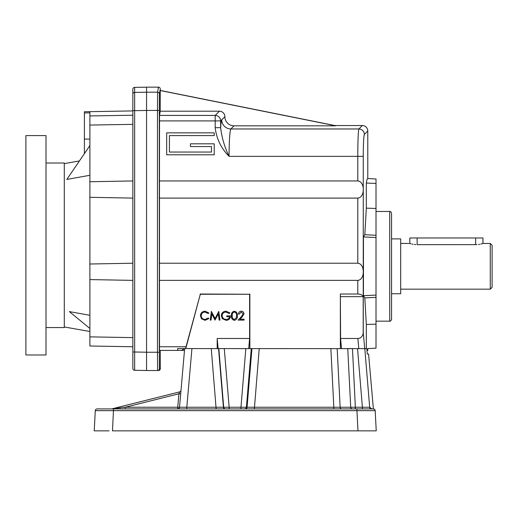 <?xml version="1.0" encoding="UTF-8"?>
<svg xmlns="http://www.w3.org/2000/svg" width="518" height="518" viewBox="0 0 518 518"><rect width="100%" height="100%" fill="white"/><g stroke="black" fill="none" stroke-linecap="round" stroke-linejoin="round"><path stroke-width="0.78" d="M376.243 430.853L375.181 410.651L376.243 430.853L357.983 430.853L356.928 410.651L375.181 410.651A1.826 1.826 0 0 0 373.355 408.916L356.928 408.916L356.928 410.651L95.28 410.651L94.224 430.853L109.084 430.853M367.1 430.853L370.733 430.853M370.266 408.916L373.387 408.916L368.583 354.066L367.314 354.066L366.815 348.582M366.822 348.64L177.642 348.582L177.642 350.414L181.332 350.414L184.648 348.601M181.002 390.274A1.826 1.826 0 0 1 179.629 391.893L178.917 393.79L180.698 393.797L179.519 407.245L184.654 348.582M180.698 393.797L179.519 407.245L186.804 407.245L191.938 348.582M179.629 391.893L111.92 408.857L125.239 407.239L178.917 393.79L177.739 407.239L179.519 407.245A1.826 1.826 0 0 1 177.7 408.916L177.739 407.239L125.239 407.239L125.201 408.916M111.92 408.857A1.826 1.826 0 0 1 111.474 408.916A1.826 1.826 0 0 0 111.92 408.857M356.928 408.916L97.106 408.916A1.826 1.826 0 0 0 95.28 410.651A1.826 1.826 0 0 1 97.106 408.916L100.777 408.916M410.353 243.622L409.829 243.46L409.829 237.976L417.145 237.976L417.145 244.664C407.711 243.35 407.711 243.35 417.145 244.664L476.903 244.625M410.379 243.628L411.072 243.829M411.978 244.056L413.111 244.289M414.361 244.483L415.76 244.619M490.274 243.46L490.274 289.167L492.1 287.335L492.1 245.286L490.274 243.46L482.957 243.46L482.957 237.976L417.145 237.976M478.515 244.47L479.733 244.282M480.846 244.049L481.721 243.829M481.734 243.823L482.465 243.615M482.517 243.596L482.957 243.46M475.647 244.664C485.081 243.35 485.081 243.35 475.647 244.664L475.647 237.976M391.55 238.889L400.686 238.889L400.686 293.738L391.55 293.738M69.347 311.596L89.886 315.3L69.347 311.596L89.886 328.477M89.886 145.59L66.809 179.435L89.886 175.278M46.011 245.286L46.011 354.985L25.9 354.985L25.9 135.593L46.011 135.593L46.011 245.286M46.011 327.557L64.29 327.557L64.29 163.015L46.011 163.015M146.562 87.179L134.648 87.387L134.648 110.658L146.562 110.463M132.854 352L134.648 352L134.648 370.279A1.826 1.826 0 0 1 132.854 368.453L132.854 89.219A1.832 1.826 -90 0 1 134.648 87.387M132.854 180.95L89.886 181.74L89.886 197.313L132.854 198.103M132.854 263.222L89.886 264.012L89.886 279.584L132.854 280.374M84.402 153.632L84.402 139.089L89.886 139.089M132.854 110.91L84.402 111.758L84.402 139.089M84.402 112.943L89.886 112.853L89.886 181.74M132.854 346.756L89.886 346.005L89.886 279.584M89.886 197.313L89.886 264.012M134.648 370.279L146.562 370.493M221.749 119.839C221.341 120.312 220.979 122.928 220.662 127.693L215.184 127.693C216.479 138.701 221.108 148.252 229.06 156.352L357.783 156.352C357.847 140.391 358.21 131.261 358.877 128.969L230.879 128.969A9.143 9.117 45 0 1 221.749 119.839L224.89 116.699A9.169 9.143 -45 0 0 234.019 125.829L335.761 125.829L160.23 90.527L160.23 111.202L219.412 111.202A5.497 5.484 -45 0 1 224.89 116.679L224.89 116.699M215.184 127.693L215.184 120.908L220.662 120.908L220.662 127.693C221.769 137.49 224.572 147.047 229.06 156.352C229.163 140.391 229.772 131.261 230.879 128.969L234.019 125.829M241.284 312.076L239.264 314.083L238.481 314.083C238.63 312.315 239.575 311.35 241.323 311.182C242.929 311.299 243.803 312.166 243.952 313.772L242.191 316.893L240.015 319.217L244.062 319.217L244.062 320.111L238.15 320.111L241.524 316.511L243.169 313.843L241.284 312.076M234.389 312.076C232.705 312.6 231.993 313.83 232.232 315.76C231.986 317.689 232.705 318.913 234.389 319.444L236.253 317.948L236.584 315.76C236.784 313.837 236.053 312.613 234.389 312.076M231.449 315.76C231.19 313.293 232.161 311.765 234.363 311.182C236.584 311.752 237.581 313.28 237.367 315.76C237.581 318.24 236.584 319.768 234.363 320.338C232.168 319.755 231.196 318.233 231.449 315.76M225.977 311.182L229.888 312.891L229.215 313.526L225.952 312.076C223.646 312.244 222.358 313.461 222.073 315.721C222.403 318.078 223.782 319.315 226.198 319.444C228.056 319.412 229.209 318.518 229.662 316.763L226.761 316.763L226.761 315.87L230.445 315.87C230.322 318.654 228.885 320.143 226.133 320.338L222.358 318.687L221.29 315.753C221.562 312.917 223.122 311.389 225.977 311.182M211.027 320.111L210.243 320.111L211.389 311.402L215.099 318.551L218.797 311.402L219.949 320.111L219.166 320.111L218.331 313.85L215.015 320.111L211.862 313.83L211.027 320.111M205.102 311.182L208.903 313.001L208.217 313.526L205.05 312.076C202.719 312.237 201.437 313.468 201.198 315.766C201.444 318.091 202.745 319.315 205.109 319.444L208.217 317.994L208.903 318.512L205.115 320.338L201.521 318.81L200.414 315.708C200.693 312.885 202.253 311.376 205.102 311.182M184.492 350.414L181.332 350.414M366.984 350.414L367.78 350.414L367.78 348.582L376.01 348.154L376.01 295.085L363.455 295.694L364.827 297.902L376.01 297.345M376.01 183.424L376.01 178.988L367.78 178.555C367.281 178.548 366.789 180.05 366.317 183.055L376.01 183.424L376.01 295.085M157.614 370.525A1.826 1.826 -90 0 0 159.447 368.693L159.304 352.24L157.472 352.24L157.614 370.525L158.45 370.525L146.562 370.525L146.562 92.178L157.608 92.178L157.472 110.438L146.562 110.438M160.23 90.527L160.276 88.973A1.832 1.826 99.5 0 0 158.45 87.147L146.562 87.147L146.562 92.178M366.317 183.055L366.317 208.145L364.827 234.719L363.455 236.933L376.01 237.535M363.455 236.933L363.455 295.694M366.317 208.145L376.01 208.469M364.827 234.719L376.01 235.276M364.827 297.902L366.317 324.475L376.01 324.158M366.317 324.475L366.317 348.582M391.55 213.293L391.55 319.334C390.876 320.933 390.268 321.542 389.717 321.16L389.717 211.467C390.268 211.085 390.876 211.694 391.55 213.293M185.761 348.582L200.317 294.256L249.618 294.256L249.618 338.481L217.191 338.481L217.191 348.582M340.598 296.659L363.196 296.659C362.496 295.027 360.69 294.146 357.783 294.017L340.358 294.017L340.598 338.481L341.511 348.582M340.358 294.017L340.358 348.582M355.439 408.916L352.473 348.582L347.746 348.582L350.705 407.245A1.826 1.586 90 0 0 352.285 408.916M180.134 407.297L179.578 407.265M333.832 408.916L333.832 407.245L340.138 407.245L337.173 348.582M362.399 408.916L362.399 407.245L369.677 407.245L364.801 348.582M341.718 408.916A1.826 1.586 90 0 1 340.138 407.245L362.399 407.245L357.53 348.582M254.357 408.916L259.227 348.582M244.6 408.916A1.826 1.826 90 0 0 246.419 407.245L240.967 407.245L245.836 348.582M186.804 408.916L186.804 407.245L223.413 407.245L218.544 348.582M216.142 408.916L211.273 348.582M113.539 408.916L112.484 430.853L357.983 430.853M373.355 408.916L374.715 409.518L373.355 408.916A1.826 1.826 0 0 1 375.181 410.651L375.051 410.055M371.497 408.916A1.826 1.826 90 0 1 369.677 407.245L371.872 408.916M160.276 350.414L160.276 368.693A1.826 1.826 180 0 1 158.45 370.525M185.541 348.582L200.317 294.256M214.206 135.593L214.206 132.854L166.673 132.854L166.673 154.791L214.206 154.791L214.206 143.823L190.443 143.823L190.443 146.562L211.467 146.562L211.467 152.046L169.418 152.046L169.418 135.593L214.206 135.593M357.783 294.017L357.783 280.374C365.151 279.837 365.158 263.759 357.783 263.222L159.479 263.222L159.479 198.103L357.783 198.103C365.151 197.565 365.158 181.494 357.783 180.95L159.479 180.95L159.525 115.43L160.23 111.202M357.783 280.374L159.479 280.374L159.512 350.414L177.642 350.414M249.618 294.256L200.129 294.017M249.857 294.017L249.857 348.582M363.196 296.659L363.196 332.673A5.407 5.407 0 0 1 363.079 333.78A5.484 4.746 -5.2 0 0 363.26 332.673L363.196 332.673M159.479 198.103L159.479 180.95M364.704 348.582L363.26 332.673L363.26 156.352C363.325 143.583 363.688 136.279 364.348 134.447A5.484 5.471 -135 0 0 358.877 128.969L362.302 125.537A5.497 5.484 -45 0 1 367.78 131.015L367.78 178.555M363.079 333.78A6.339 5.484 84.8 0 1 357.88 338.481L358.799 348.582M159.479 280.374L159.479 263.222M249.618 338.481L248.705 348.582M245.26 408.916A1.826 1.826 90 0 0 247.08 407.245L333.832 407.245L330.866 348.582M229.15 408.916L229.15 407.245L223.692 407.245L218.823 348.582L224.281 348.582L229.15 407.245L240.967 407.245L240.967 408.916M225.511 408.916A1.826 1.826 90 0 1 223.692 407.245L223.413 407.245A1.826 1.826 90 0 0 225.233 408.916M340.598 338.481L357.88 338.481M160.276 90.443L334.816 125.537L362.302 125.537M335.761 125.829L334.816 125.537M218.11 348.582L217.191 338.481M251.288 348.582L246.419 407.245L247.08 407.245L251.949 348.582M132.854 110.658L134.648 110.658L134.648 352L146.562 352.214M146.562 92.21L134.648 92.405A1.826 1.826 180 0 0 132.854 94.231M158.45 87.147L157.608 92.178A1.826 1.826 -170.5 0 1 159.44 94.004L159.304 110.438L157.472 110.438L157.472 352.24L146.562 352.24M363.26 156.352L357.783 156.352L357.783 180.95M224.89 116.679L220.662 120.908A5.484 5.471 -135 0 0 215.184 115.43L215.184 120.908L159.479 120.908M186.001 346.756L159.479 346.756M357.783 198.103L357.783 263.222M219.412 111.202L215.184 115.43L159.525 115.43M364.348 134.447L367.78 131.015M160.276 368.693L159.447 368.693M160.276 88.973L159.44 94.004M159.304 352.24L159.304 110.438M132.854 124.352L89.886 125.065M132.854 337.613L89.886 336.868M132.854 115.223L89.886 115.935M89.886 112.853L89.886 111.661M409.829 243.46L400.686 243.46M490.274 289.167L400.686 289.167M64.29 326.968L89.886 331.481M64.29 163.61L79.422 160.943M376.01 321.16L389.717 321.16M376.01 211.467L389.717 211.467"/></g></svg>
